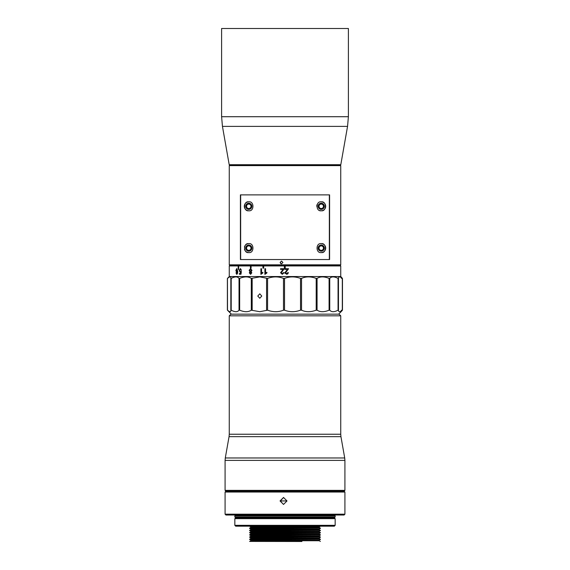 <?xml version="1.0" encoding="UTF-8"?>
<svg xmlns="http://www.w3.org/2000/svg" width="570" height="570" viewBox="0 0 570 570"><rect width="100%" height="100%" fill="white"/><g stroke="black" fill="none" stroke-linecap="round" stroke-linejoin="round"><path stroke-width="0.85" d="M313.265 515.024L344.081 515.024L344.914 514.19L225.086 514.19L225.919 515.024L313.265 515.024M225.086 492.031L225.919 491.197L225.086 490.364L344.914 490.364L344.081 491.197L225.919 491.197L344.081 491.197L344.914 492.031L225.086 492.031L225.086 514.19M283.625 497.468L280.262 500.952L283.468 504.422M280.034 500.952L283.518 497.468L287.002 500.952L283.518 504.436L280.034 500.952M301.929 541.5L249.61 541.422L301.929 541.5M320.39 541.422L319.193 540.731L250.807 540.731L249.61 541.422M319.193 540.731L319.193 540.175L250.807 540.175L249.61 539.206L320.39 539.206L249.61 539.484M320.39 539.206L319.193 538.515L250.807 538.515L249.61 539.206M319.193 538.515L319.193 537.959L250.807 537.959L249.61 536.997L320.39 536.997L249.61 537.268M250.807 526.901L319.193 526.901L319.193 527.457L250.807 527.457L250.807 526.901L249.61 526.21L320.39 526.174M320.39 536.997L319.193 536.306L250.807 536.306L249.61 536.997M319.193 536.306L319.193 535.75L250.807 535.75L249.61 534.781L320.39 534.781L249.61 535.059M250.807 527.457L249.61 528.148L320.39 528.148L319.193 527.457M250.807 529.117L319.193 529.117L319.193 529.665L250.807 529.665L250.807 529.117L249.61 528.426L320.39 528.148M320.39 534.781L319.193 534.09L250.807 534.09L249.61 534.781M319.193 534.09L319.193 533.541L250.807 533.541L249.61 532.572L320.39 532.572L249.61 532.85M250.807 529.665L249.61 530.356L320.39 530.356L319.193 529.665M320.39 532.572L319.193 531.881L250.807 531.881L250.807 531.326L249.61 530.634L320.39 530.356M250.807 531.326L319.193 531.326L320.39 530.634M234.84 525.333L235.674 526.174L334.326 526.174L335.16 525.333L234.84 525.333L234.84 518.65L335.16 518.65L335.16 525.333M335.16 518.65L334.326 517.809L235.674 517.809L234.84 516.976L234.84 515.864L335.16 515.864L335.16 516.976L234.84 516.976M280.262 500.952L287.002 500.952M281.53 261.067L280.155 262.457L280.746 263.604M282.912 262.457L281.516 263.853L280.127 262.457L281.516 261.067L282.912 262.457M329.588 194.876L329.588 259.535L240.412 259.535L240.412 194.876L329.588 194.876M285 264.829L340.739 264.829L340.739 165.621L229.261 165.621L229.261 264.829L285 264.829M340.739 165.621L340.176 165.058L229.824 165.058L229.261 165.621M229.261 264.829L229.824 265.385L229.261 265.941L340.739 265.941L340.176 265.385L229.824 265.385L340.176 265.385L340.739 264.829M319.001 206.304A2.23 2.23 0 0 1 321.231 204.074A2.23 2.23 0 0 1 323.461 206.304A2.23 2.23 0 0 1 321.231 208.535A2.23 2.23 0 0 1 319.001 206.304M319.001 248.107A2.23 2.23 0 0 1 321.231 245.877A2.23 2.23 0 0 1 323.461 248.107A2.23 2.23 0 0 1 321.231 250.337A2.23 2.23 0 0 1 319.001 248.107M246.539 206.304A2.23 2.23 0 0 1 248.769 204.074A2.23 2.23 0 0 1 250.999 206.304A2.23 2.23 0 0 1 248.769 208.535A2.23 2.23 0 0 1 246.539 206.304M246.539 248.107A2.23 2.23 0 0 1 248.769 245.877A2.23 2.23 0 0 1 250.999 248.107A2.23 2.23 0 0 1 248.769 250.337A2.23 2.23 0 0 1 246.539 248.107M348.398 28.5L221.602 28.5L221.602 116.715L348.398 116.715L348.398 28.5M340.796 164.716L229.204 164.716L340.796 164.716L347.55 126.39L348.398 116.715M257.775 296.044L259.799 293.814L261.758 296.044L259.799 298.267L257.775 296.044M239.664 278.409C244.402 276.407 248.285 276.407 251.306 278.409L259.799 276.892L267.572 278.409C273.073 276.407 278.374 276.407 283.49 278.409L283.49 310.187C278.409 312.189 273.101 312.189 267.572 310.187L259.799 311.704L251.306 310.187C248.306 312.189 244.43 312.189 239.664 310.187L239.664 278.409L239.03 278.409L239.03 310.187L239.664 310.187M239.03 310.187C237.526 312.189 234.918 312.189 231.199 310.187L231.199 278.409L230.836 278.409L230.85 310.507M230.836 310.187C230.964 312.189 229.853 312.189 227.516 310.187L227.451 278.409L229.261 276.536L340.739 276.536L341.344 277.141M227.451 310.187L231.356 314.156M230.85 278.089L230.836 278.409C230.957 276.407 229.845 276.407 227.516 278.409L227.451 278.409M239.03 278.409C237.512 276.407 234.897 276.407 231.199 278.409L230.836 278.409M250.543 274.305L249.297 272.838L249.924 271.705L249.133 270.308L250.536 268.655L251.976 270.33L251.142 271.705L251.805 272.859L250.543 274.305M239.35 274.234L239.35 273.579L240.668 273.579L240.846 272.054L240.219 272.424L239.222 270.629L240.333 268.655L241.431 270.194L240.326 269.24L239.642 270.55L240.326 271.769L241.338 271.341L241.003 274.234L239.35 274.234M238.652 268.727L238.652 269.524L238.217 269.524L238.217 268.727L238.652 268.727L238.652 269.524M236.244 272.859L236.685 273.721L237.305 271.612L236.636 272.346L235.859 270.558L236.692 268.655L237.676 271.334C237.747 272.973 237.412 273.963 236.657 274.305L236.244 272.859M251.092 265.941L251.092 268.171L250.437 268.171L250.437 265.941M238.645 265.941L238.645 268.171L238.189 268.171L238.189 265.941M342.413 278.409L342.413 278.409C340.853 276.407 340.539 276.407 341.487 278.409M341.487 310.187C340.539 312.189 340.853 312.189 342.413 310.187L342.413 310.187M338.459 278.409C338.523 276.407 339.805 276.407 342.321 278.409L342.321 310.187C339.82 312.189 338.53 312.189 338.459 310.187L338.459 278.409L338.06 278.409L338.06 310.187L338.459 310.187M338.06 310.187C334.219 312.189 331.455 312.189 329.752 310.187L329.752 278.409L329.089 278.409L329.089 310.187L329.752 310.187M329.089 310.187C324.252 312.189 320.247 312.189 317.07 310.187L317.07 278.409L316.193 278.409L316.193 310.187L317.07 310.187M316.193 310.187C310.8 312.189 305.912 312.189 301.537 310.187L301.537 278.409L300.533 278.409L300.533 310.187L301.537 310.187M300.533 310.187C295.053 312.189 289.717 312.189 284.53 310.187L284.53 278.409L283.49 278.409M283.49 310.187L284.53 310.187M284.53 278.409C289.681 276.407 295.018 276.407 300.533 278.409M301.537 278.409C305.883 276.407 310.771 276.407 316.193 278.409M317.07 278.409C320.226 276.407 324.23 276.407 329.089 278.409M329.752 278.409C331.434 276.407 334.205 276.407 338.06 278.409M285.228 265.941L285.228 268.171L284.387 268.171L284.387 265.941M263.696 265.941L263.696 268.171L262.927 268.171L262.927 265.941M262.813 273.002L260.903 274.377L260.903 268.727L261.552 268.727L261.552 273.144L262.813 272.346L262.813 273.002M266.86 273.002L264.886 274.377L264.886 268.727L265.563 268.727L265.563 273.144L266.86 272.346L266.86 273.002M282.478 270.209L283.297 269.382L280.554 269.382L280.554 268.727L284.238 268.727L281.274 272.759L282.307 273.721L283.368 272.638L284.095 272.716L282.293 274.305L280.554 272.759L283.297 269.382M286.817 270.209L287.643 269.382L284.893 269.382L284.893 268.727L288.584 268.727L285.613 272.759L286.646 273.721L287.715 272.638L288.434 272.716L286.632 274.305L284.893 272.759L286.817 270.209M285 273.336L284.893 272.759L285 273.336M250.608 265.663L250.608 268.171M238.424 265.663L238.645 268.171M284.387 265.663L284.387 268.171M263.041 265.663L263.041 268.171M236.685 273.721L237.305 271.612M235.894 272.916L236.486 272.859M236.899 274.305L236.144 272.916M235.859 270.558L236.935 268.655M236.878 272.346L236.108 270.558M240.668 273.579L240.846 272.054M239.578 274.234L239.578 273.579M240.326 271.769L241.153 271.263M240.326 269.24L241.203 270.251M239.222 270.629L240.554 268.655M240.44 272.424L239.45 270.629M249.297 272.838L250.102 271.726L249.311 270.308L250.707 268.655M250.715 274.305L249.475 272.838M261.552 273.144L262.92 272.346M261.017 274.377L261.017 268.727M265.563 273.144L266.945 272.346M264.986 274.377L264.986 268.727M280.554 272.759L282.492 270.209M282.3 274.305L280.575 272.759M282.307 273.721L283.383 272.638M280.575 269.382L280.575 268.727M287.7 272.638L288.42 272.716L287.565 274.092M286.646 273.721L285.613 272.759L288.562 268.727M284.893 269.382L284.893 268.727M236.707 269.24L237.498 270.529L236.714 271.698L236.208 270.493L236.707 269.24L237.498 270.529M250.536 269.24L251.562 270.33L250.543 271.406L249.689 270.315L250.536 269.24L251.562 270.33M250.536 271.99L251.391 272.873L250.543 273.721L249.86 272.838L250.536 271.99L251.391 272.873M237.255 270.529L236.714 271.698M251.398 270.33L250.543 271.406M251.22 272.873L250.543 273.721M229.845 315.83L229.261 315.83L229.261 434.24L340.739 434.24L340.739 315.83L229.845 315.83M340.739 315.83L339.065 314.156L230.936 314.156L229.261 315.83M248.769 210.765C243.248 211.741 243.219 200.882 248.769 201.844A4.46 4.46 0 0 0 244.309 206.304A4.46 4.46 0 0 0 248.769 210.765C254.341 211.655 254.298 200.925 248.769 201.844M244.437 249.147A4.46 4.46 0 0 0 248.769 252.567C243.248 253.543 243.219 242.685 248.769 243.647A4.46 4.46 0 0 0 244.43 247.088M319.713 210.501A4.46 4.46 0 0 0 321.231 210.765C315.702 211.684 315.659 200.954 321.231 201.844C326.753 200.868 326.781 211.727 321.231 210.765A4.46 4.46 0 0 0 325.691 206.304A4.46 4.46 0 0 0 321.231 201.844M317.191 204.416A4.46 4.46 0 0 0 316.77 206.319M321.231 252.567C315.702 253.486 315.659 242.756 321.231 243.647C326.753 242.67 326.781 253.529 321.231 252.567A4.46 4.46 0 0 0 325.691 248.107A4.46 4.46 0 0 0 321.231 243.647M248.769 251.171A3.064 3.064 0 0 1 245.706 248.107A3.064 3.064 0 0 1 248.769 245.043A3.064 3.064 0 0 1 251.84 248.107A3.064 3.064 0 0 1 248.769 251.171M248.769 209.368A3.064 3.064 0 0 1 245.706 206.304A3.064 3.064 0 0 1 248.769 203.241A3.064 3.064 0 0 1 251.84 206.304A3.064 3.064 0 0 1 248.769 209.368M321.231 209.368A3.064 3.064 0 0 1 318.16 206.304A3.064 3.064 0 0 1 321.231 203.241A3.064 3.064 0 0 1 324.294 206.304A3.064 3.064 0 0 1 321.231 209.368M321.231 251.171A3.064 3.064 0 0 1 318.16 248.107A3.064 3.064 0 0 1 321.231 245.043A3.064 3.064 0 0 1 324.294 248.107A3.064 3.064 0 0 1 321.231 251.171M329.346 194.876L240.654 194.876L240.654 259.535L329.346 259.535L329.346 194.876M248.769 243.647C254.298 242.727 254.341 253.458 248.769 252.567M229.204 164.716L222.45 126.39L347.55 126.39M252.161 310.187L252.161 278.409M266.582 278.409L266.582 310.187M251.306 278.409L251.306 310.187M267.572 310.187L267.572 278.409M230.836 278.438L230.836 310.166M225.713 460.389L225.086 460.389L225.292 457.966L344.708 457.966L344.914 460.389L225.713 460.389M344.708 457.966L340.945 436.663L229.055 436.663L225.292 457.966M344.914 492.031L344.914 514.19M319.193 540.175L320.39 539.484M319.193 537.959L320.39 537.268M319.193 526.901L320.39 526.21M319.193 535.75L320.39 535.059M319.193 529.117L320.39 528.426M319.193 533.541L320.39 532.85M319.193 531.881L319.193 531.326M250.807 540.731L250.807 540.175M250.807 538.515L250.807 537.959M250.807 536.306L250.807 535.75M250.807 534.09L250.807 533.541M250.807 531.881L249.61 532.572M235.674 515.024L234.84 515.864M235.674 517.809L234.84 518.65M334.326 517.809L335.16 516.976M334.326 515.024L335.16 515.864M222.45 126.39L221.602 116.715M229.261 265.941L229.261 276.536M342.477 278.502L342.477 310.094M338.644 314.156L341.344 311.455M340.739 265.941L340.739 276.536M227.38 278.509L227.38 310.094M225.086 490.364L225.086 460.389M340.945 436.663L340.739 434.24M344.914 490.364L344.914 460.389M229.055 436.663L229.261 434.24"/></g></svg>
